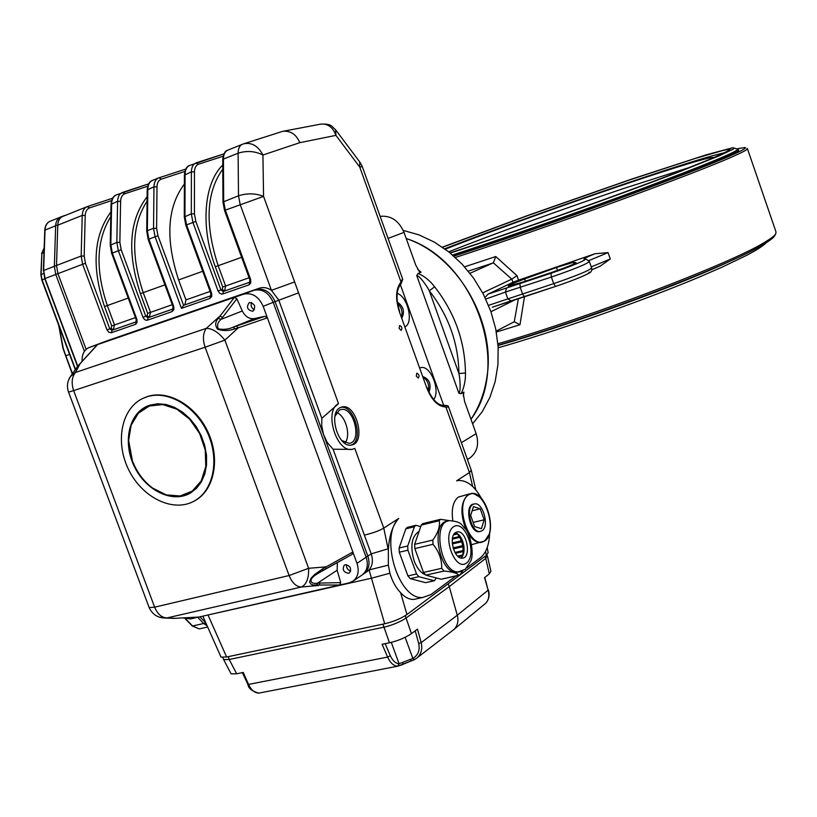 <?xml version="1.0" encoding="UTF-8"?>
<svg xmlns="http://www.w3.org/2000/svg" width="817" height="817" viewBox="0 0 817 817"><rect width="100%" height="100%" fill="white"/><g stroke="black" fill="none" stroke-linecap="round" stroke-linejoin="round"><path stroke-width="1.23" d="M401.555 316.802C402.812 311.685 401.474 307.212 397.532 303.393M428.394 391.026C429.415 384.899 427.73 380.344 423.318 377.352M336.675 412.524C345.591 415.679 351.116 435.379 345.152 442.783M351.239 445.04C364.321 440.506 354.159 404.344 340.679 407.397M341.72 440.465L349.206 443.365C362.564 441.915 353.863 406.263 340.985 409.542L339.331 410.114L334.939 416.302M321.837 418.335L278.771 300.125L271.438 290.331L294.641 281.947L338.514 403.659L321.837 418.335L321.684 425.575L323.501 434.43L327.219 442.487L333.081 449.217L351.861 449.401L354.803 448.462L383.776 528.119L388.361 550.168L388.351 565.139L389.903 573.207C392.344 581.387 395.908 587.862 400.575 592.631C404.711 597.268 409.092 599.535 413.698 599.453L418.13 598.493M338.514 403.659C323.573 410.491 336.471 453.169 352.311 449.279M471.225 470.081L448.635 407.142L445.316 406.948C437.851 406.437 431.652 400.054 426.729 387.779L399.39 311.767C395.305 298.981 395.724 289.238 400.636 282.539L400.728 284.142M281.804 131.619L283.111 131.271C290.719 130.669 296.285 134.468 299.798 142.679L335.93 135.356C332.876 127.115 327.76 123.387 320.57 124.153C332.366 123.479 331.59 126.89 335.562 129.678L335.93 135.356L359.766 167.128L401.045 282.079L402.546 278.75L362.268 166.556L359.766 167.128L359.684 161.899L336.195 130.536M471.276 470.153L469.438 472.532L445.878 406.927L443.907 405.416M466.905 567.795L480.222 557.899C486.135 553.099 489.281 544.704 489.659 532.715M481.601 498.676C474.646 486.125 466.864 480.069 458.245 480.519L456.642 480.835L469.438 472.532L472.624 486.472M383.776 528.119L398.747 518.397C379.241 536.963 398.778 600.781 422.961 597.441L430.967 594.541L455.917 575.975M398.747 518.397C392.507 525.484 389.045 536.075 388.361 550.168M487.198 547.574L488.137 552.752L486.319 555.325L485.584 551.281M242.812 144.119L243.691 143.802C251.728 142.199 258.141 145.937 262.931 155.005C254.945 151.053 246.673 150.451 238.104 153.208C238.166 148.612 239.565 145.64 242.312 144.303L242.812 144.119M159.489 617.243L167.107 617.897L301.391 587.014C296.224 586.749 292.129 582.929 289.106 575.536L308.632 568.295C308.897 578.365 306.487 584.604 301.391 587.014L318.548 585.483L320.029 583.052L340.73 582.633L339.739 585.003L313.258 585.033L310.95 584.135L309.551 582L311.032 578.262L314.759 574.443L322.868 568.714L352.862 552.006L356.988 563.322C359.357 570.838 358.183 576.69 353.434 580.867L362.574 574.657C367.293 570.511 368.477 564.7 366.128 557.235C368.477 564.7 367.293 570.511 362.574 574.657L364.27 573.503C368.988 569.357 370.172 563.556 367.824 556.111L275.063 301.596C270.57 291.812 264.105 287.809 255.66 289.606L259.408 288.176C263.401 286.91 267.414 287.625 271.438 290.331L240.167 204.505L238.503 195.774C247.285 193.047 255.639 193.251 263.554 196.397L294.641 281.947M400.575 592.631L406.968 614.517C400.963 618.561 393.539 621.645 384.695 623.79L369.059 569.919C372.603 565.66 373.318 560.309 371.204 553.865L364.372 535.115C373.012 533.031 379.476 530.703 383.745 528.129M388.351 565.139L369.059 569.919L364.27 573.503C368.988 569.357 370.172 563.556 367.824 556.111L371.204 553.865L388.065 548.83M371.235 578.283L389.903 573.207M204.025 615.885L371.061 578.303M208.008 614.976L226.605 656.991L221.029 657.123L220.733 656.439M181.445 308.346L183.57 305.323L210.51 295.917L209.928 298.43L181.445 308.346L155.097 236.787L157.967 235.786L183.57 305.323L184.856 304.843L185.949 299.9L178.606 279.945C165.228 238.983 167.158 207.018 184.387 184.05M397.174 293.364C407.683 296.469 413.902 322.501 405.15 326.8M401.944 317.895C404.956 311.614 403.414 306.344 397.338 302.086M433.684 399.574C440.863 390.72 430.396 364.729 420.786 367.64L419.979 367.875M428.986 392.262C431.499 384.613 429.599 379.425 423.288 376.729L423.288 376.729M356.988 563.322L367.824 556.111L275.063 301.596C270.57 291.812 264.105 287.809 255.66 289.606L101.706 342.783M105.689 341.292L100.093 343.395M367.65 571.216L366.598 571.931M259.408 288.176L106.169 341.108M199.92 616.815L205.864 622.952L199.92 616.825M50.46 221.131L49.888 221.356C46.916 222.775 45.292 225.645 45.037 229.985L43.648 270.386L45.047 278.536L55.76 274.471L54.351 266.291L55.76 274.471L84.417 351.31L55.76 274.471L57.925 273.644L56.506 265.464L81.169 256.027L82.619 264.279L85.438 263.299L109.795 328.863L106.996 329.864L82.619 264.279L57.925 273.654L86.132 349.339L57.925 273.654L56.506 265.474L57.782 225.165C58.027 220.804 59.631 217.925 62.603 216.505L63.134 216.301M226.605 656.991L384.695 623.79M443.702 405.395L400.34 284.643L443.702 405.395M406.968 614.517L486.319 555.325M416.762 373.277L416.302 376.126L418.273 378.108C419.591 376.106 419.162 374.472 416.966 373.206L416.762 373.277M399.605 325.575L399.135 328.424L401.167 330.405C402.444 328.352 401.974 326.718 399.738 325.523L399.605 325.575M340.291 407.581C327.78 412.81 338.269 448.257 351.381 445.02C366.425 443.396 356.62 403.251 342.129 406.948L340.291 407.581M364.372 535.115L333.081 449.217M59.09 326.31L63.256 348.43M61.05 216.883L60.478 217.097C57.507 218.517 55.903 221.397 55.658 225.747L54.351 266.291L55.658 225.747C55.903 221.397 57.507 218.517 60.478 217.097L60.775 216.985M205.884 623.003L203.678 623.494L207.191 625.934L203.678 623.494L197.694 617.325L203.678 623.494L192.598 625.985L192.158 625.526M57.793 224.9L44.772 230.21L43.372 270.601L56.506 265.464L57.793 224.9C58.038 220.539 59.641 217.659 62.603 216.239L66.34 215.004M147.019 396.776L143.149 398.288C121.161 408.265 114.748 442.579 128.974 470.337C142.832 498.288 173.99 513.056 194.814 500.739C213.737 489.986 219.722 459.083 207.426 432.602C195.355 406.018 167.771 389.944 147.019 396.776M150.093 405.069L146.539 406.457C128.106 414.985 122.734 443.897 134.734 467.334C146.447 490.925 172.683 503.395 190.269 493.162L196.468 488.362L201.39 481.856L204.812 473.921L206.538 464.904L206.507 455.212L204.699 445.285L201.196 435.573L196.162 426.535L189.82 418.59L182.467 412.085L174.45 407.315L166.127 404.507L157.885 403.741L150.093 405.069M350.697 571.022C347.623 570.031 346.255 567.917 346.582 564.68M254.455 309.735C251.442 308.132 250.482 305.721 251.565 302.515M236.869 298.797L220.978 319.376C217.649 322.358 216.76 325.513 218.333 328.832C223.531 329.874 228.525 329.302 233.294 327.127L236.491 326.034L238.258 327.842L234.939 328.781C229.22 330.926 223.46 331.089 217.639 329.282C214.871 325.595 215.085 321.939 218.302 318.313L234.448 297.347L236.869 298.797L242.302 310.981C245.253 316.679 249.308 319.212 254.465 318.569L264.963 316.291L267.394 317.844L263.176 306.304C258.632 296.428 252.116 292.384 243.629 294.181L97.591 344.59L79.453 364.392M254.465 318.569L233.294 327.127L234.939 328.781M242.302 310.981L220.978 319.376L218.302 318.313M222.541 317.272L219.753 316.21L206.313 328.363C212.369 328.414 218.558 332.335 224.889 340.127L308.632 568.295L325.82 566.896L325.707 568.959L322.807 570.521M68.393 380.538L70.323 376.698L75.44 372.481L80.127 363.677L77.574 366.496M78.115 365.883L69.7 377.689M96.794 345.458L97.591 344.59L88.992 347.562C84.12 349.87 81.823 354.455 82.109 361.308M182.855 617.918L190.565 618.949L198.592 617.049M165.167 618.071L174.797 618.346M172.397 618.438L171.621 618.234M148.939 606.99L149.174 607.613L154.627 607.174L289.106 575.536L205.108 347.225L224.889 340.127L238.258 327.842L267.394 317.844L352.862 552.006L352.229 554.334L325.789 568.887M322.868 568.714L322.725 570.593L316.7 574.228C306.732 580.295 311.777 584.809 317.711 583.042L320.029 583.052M316.332 585.432L317.711 583.042L337.155 570.215L337.38 562.525M249.491 302.494L249.308 302.566C246.091 307.1 247.214 310 252.688 311.257L252.902 311.175C256.099 306.63 254.965 303.74 249.491 302.494M353.434 580.867L349.165 582.858L199.001 617.029L174.297 618.377L166.678 617.969C158.498 618.398 152.667 614.946 149.174 607.613L68.546 392.109L73.653 390.608C71.202 383.204 71.794 377.158 75.44 372.481L206.313 328.363C202.943 333.142 202.534 339.423 205.108 347.225L73.653 390.608L154.627 607.174C157.558 614.19 161.725 617.764 167.107 617.897L175.175 618.326L199.001 617.029M340.73 582.633L337.155 570.215M345.325 564.721L344.263 565.211C342.078 569.551 343.477 572.247 348.461 573.299L349.564 572.788C351.708 568.428 350.299 565.742 345.325 564.721M68.505 391.976L68.546 392.109C66.657 386.696 67.239 381.57 70.323 376.698L77.819 366.077L97.172 344.845M99.694 343.538L89.308 347.45M243.629 294.181L253.77 290.321C262.226 288.534 268.701 292.537 273.205 302.331C268.701 292.537 262.226 288.534 253.77 290.321L89.39 347.419M298.297 292.966L273.205 302.331L366.128 557.235L273.205 302.331L263.176 306.304M193.986 501.209L195.477 500.392C214.401 489.638 220.386 458.745 208.1 432.275C196.029 405.712 168.455 389.648 147.703 396.48L144.303 397.777M255.66 289.606L100.174 343.365L255.66 289.606M484.767 604.049L485.696 603.283C488.729 600.056 489.546 595.685 488.127 590.191L484.767 577.466M402.863 662.699L402.801 664.527L397.624 666.202C393.631 665.947 390.291 662.904 387.615 657.082L382.121 644.276L389.433 642.785C398.063 640.763 405.395 637.699 411.441 633.624L417.487 629.121L421.184 642.642C422.634 648.759 421.296 653.814 417.15 657.808L414.495 659.625L397.634 666.202L399.084 663.721L412.851 658.441C418.181 655.142 420.132 650.179 418.702 643.541L415.22 630.806M405.15 637.301L412.851 658.441L414.495 659.625L411.155 661.004L410.297 659.564M230.731 673.167L231.099 673.872L236.675 673.78L243.252 672.442L248.623 684.595C251.258 690.11 254.669 692.949 258.866 693.112L258.386 693.102M385.154 643.653L390.342 655.745L387.615 657.082L247.898 684.554C248.572 688.517 252.228 691.376 258.866 693.112L260.919 692.714M452.884 630.275L454.242 629.192C457.745 625.362 458.756 620.706 457.275 615.221L449.248 586.626L406.069 618.02L411.441 633.624M418.702 643.541L421.184 642.642L457.275 615.221L488.127 590.191L484.532 577.65L489.312 573.851L490.915 571.277L487.473 556.285M489.312 573.851L485.758 558.368L449.248 586.626L406.1 617.999C399.993 622.033 392.609 625.087 383.959 627.17L229.25 659.482L223.603 659.574L223.347 658.89M485.758 558.368L487.269 555.734M223.327 658.839L223.664 659.646L229.209 659.493L236.675 673.78M389.433 642.785L384.01 627.16L229.209 659.493M384.01 627.16C392.63 625.087 399.983 622.043 406.069 618.02M383.959 627.17L382.867 624.168L228.198 656.654L229.25 659.482M486.942 554.835L487.289 555.805L485.727 558.379L449.248 586.626L448.216 583.746M420.724 526.638L415.894 525.29L414.382 526.761L407.724 545.981L407.908 550.198L416.537 573.983L418.866 576.7L434.368 580.744L436.37 577.976M426.229 582.552L433.909 580.693M414.382 526.761L405.835 528.834L407.366 527.363L415.506 525.382M407.908 550.198L399.299 552.221L399.115 548.013L407.724 545.981M418.866 576.7L410.236 578.63L407.908 575.934L416.537 573.983M464.025 551.118L463.106 550.576L462.892 546.706L463.964 546.706M462.892 546.706L453.415 548.901M463.831 545.827L453.159 548.064M463.821 545.644L462.728 545.644L461.738 541.783L462.647 541.14M453.108 547.88L462.728 545.644M454.783 548.054L454.865 548.564M454.946 552.455L463.106 550.576M462.912 555.519L463.055 551.577L463.913 552.078M463.055 551.577L455.447 553.323M457.643 556.101L462.473 554.998M461.288 557.807L462.545 556.214M462.218 555.815L458.337 556.704M456.591 533.205L455.641 532.847M454.058 534.083L456.54 533.501M459.654 535.758L459.236 536.575L457.224 533.562M457.142 534.032L453.588 534.869M452.495 538.158L459.236 536.575M462.259 540.16L461.38 540.783L459.746 537.382L460.216 536.483M459.746 537.382L452.352 539.118M453.394 542.651L462.524 540.823M453.425 542.713L452.291 543.519M461.738 541.783L452.342 543.969M452.25 542.917L461.38 540.783M399.299 552.221L407.908 575.934M405.835 528.834L399.115 548.013M410.236 578.63L425.32 582.592M419.09 531.387C411.615 536.32 409.95 546.113 414.107 560.789C416.741 567.703 420.275 572.268 424.728 574.474M449.718 520.684L440.475 519.326L439.26 520.735C440.24 526.352 438.086 532.796 432.806 540.068L433.02 544.316C439.025 551.587 441.915 559.584 441.701 568.315L444.019 571.063C452.128 571.747 457.101 573.115 458.909 575.158L459.716 575.025L462.83 570.787M444.019 571.063L425.81 575.148L423.492 572.421L441.701 568.315M441.711 579.12L458.909 575.158M439.26 520.735L421.245 525.096L422.757 523.626L440.006 519.438M433.02 544.316L414.842 548.575L414.648 544.347L432.806 540.068M455.283 532.755C458.357 533.593 460.829 536.452 462.708 541.314C464.996 548.901 464.424 554.477 461.002 558.042M455.498 532.592C448.319 536.769 454.221 559.318 462.187 558.144C471.828 558.164 466.916 530.499 457.551 531.847L455.498 532.592M414.842 548.575L423.492 572.421M421.245 525.096L414.648 544.347M425.81 575.148L440.812 579.171M459.409 571.829L457.112 572.288C439.117 574.525 429.711 521.849 447.849 521.123M473.472 506.591L470.653 515.445L474.646 526.546L481.417 528.67L484.164 519.806L480.222 508.817L473.472 506.591M473.166 522.431L484.164 519.806M472.144 510.778L480.222 508.817M472.747 504.559C465.2 508.828 471.726 532.95 480.039 531.489L482.142 530.693C489.608 526.158 482.959 502.271 474.687 503.844L472.747 504.559M469.407 493.928L458.337 497.093C453.088 501.311 451.239 509.154 452.812 520.613M471.736 544.694L473.227 544.275M473.727 504.058C464.066 504.61 469.704 533.195 479.201 531.683L480.202 531.469M434.634 286.808L429.282 290.76L458.929 373.553C458.439 343.171 448.564 315.566 429.282 290.76C426.709 285.633 419.458 275.595 416.731 275.554L418.09 273.46C424.442 276.187 429.956 280.639 434.634 286.808C454.701 312.625 464.985 341.343 465.465 372.971C465.649 380.375 464.209 387.268 461.156 393.651L458.94 393.324C460.849 391.139 460.155 379.017 458.929 373.553L465.465 372.971M461.401 442.702L476.127 433.653L464.597 401.474L463.259 393.62L463.964 392.068L463.28 395.898M380.14 216.331C390.914 215.3 398.88 220.651 404.027 232.385L415.71 265.004L419.213 271.346M476.127 433.653C479.242 443.958 477.291 451.975 470.265 457.704L468.897 458.572M406.233 238.544C458.317 255.721 497.114 323.461 486.544 379.333C484.001 394.366 478.813 407.663 470.97 419.244C511.84 365.005 474.667 259.898 406.233 238.544M461.156 393.651L463.964 392.068M417.64 269.191L421.031 272.214L418.09 273.46M421.031 272.214L419.244 271.387M132.395 460.737C136.776 472.144 143.526 481.264 152.667 488.106L166.239 494.898L180.016 495.98L192.22 491.129L201.227 480.896L205.792 466.578L205.251 450.044L199.644 433.521L189.718 419.254L176.829 409.164L162.726 404.578L149.307 406.029L138.308 413.259L131.129 425.248L128.626 440.414L132.395 460.737M189.513 493.58C177.81 498.962 165.606 497.247 152.881 488.413C143.618 481.489 136.766 472.246 132.334 460.686L128.514 440.087C128.943 423.798 135.091 412.534 146.958 406.274L147.458 406.039M518.366 298.736L514.271 321.745L496.174 331.11M485.696 296.796L487.984 294.161L512.953 282.273L511.83 279.108L516.987 275.686L495.766 256.538L493.356 262.839L469.979 273.297M512.953 282.273L518.56 280.139L516.987 275.686M511.83 279.108L482.684 292.884M515.231 299.696L490.956 311.737M510.778 300.942L492.334 307.233L524.432 296.775M746.993 148.428L747.392 148.582C748.066 149.235 743.899 151.574 734.892 155.618C699.597 171.968 547.86 227.402 455.365 257.488M747.463 148.765L775.976 231.844L775.793 233.652C774.71 235.643 771.003 238.513 764.692 242.271C732.308 262.737 592.356 316.332 497.91 343.763M487.984 294.161L550.975 273.266C569.939 266.965 589.2 258.887 584.431 259.295C582.592 259.183 586.106 257.324 594.99 253.74L518.56 280.139M594.99 253.74L608.052 252.616L610.289 258.969L600.117 266.199L591.825 269.804M591.835 269.763L600.117 266.199M514.271 321.745L519.969 324.727L524.463 296.775L555.499 286.44M774.955 235.327L774.822 235.602C773.719 237.594 770.043 240.464 763.772 244.212C731.47 264.708 591.641 318.222 498.033 345.254M737.485 148.714L745.043 147.489C746.952 147.765 742.919 150.134 732.951 154.587C697.595 170.855 545.317 226.411 453.884 256.16M737.955 149.817L738.67 149.981C739.324 150.583 735.239 152.85 726.415 156.782C691.417 172.847 540.752 227.708 453.609 255.915M403.22 230.394L419.009 234.877L434.358 242.118L448.85 251.942L462.085 264.105L473.686 278.291L483.337 294.11L490.751 311.134L495.725 328.883L498.145 346.878L497.951 364.607L495.163 381.6L489.894 397.399L482.296 411.605L472.614 423.849M573.534 262.288L576.046 262.706C573.605 264.422 565.946 267.496 553.089 271.928L522.186 282.284L508.327 286.052C508.593 285.215 514.016 282.856 524.626 278.965L556.469 267.476L573.534 262.288L574.085 263.881M629.356 190.341L618.336 194.385M444.683 248.787C493.121 229.985 568.223 202.973 629.417 182.283C679.305 165.432 711.188 155.547 725.057 152.626M400.636 282.539L400.514 284.439C396.174 290.301 395.898 299.349 399.676 311.594L399.35 311.655M399.39 311.767L426.658 387.575M426.729 387.779L426.995 387.554C431.836 399.115 437.33 405.058 443.468 405.416L445.316 406.948M299.798 142.679L262.931 155.005L263.554 196.397L225.329 210.143L250.686 279.618L249.879 279.884L249.451 282.335M238.503 195.774L238.104 153.208L223.429 159.06L223.684 201.452L225.329 210.143L224.532 210.469L222.97 202.044L238.503 195.774M218.078 291.015L219.702 293.303L221.642 294.1L222.786 293.957L223.317 291.455L220.958 289.984L218.078 291.015L192.935 222.428L191.331 213.84L191.392 171.846C191.505 167.311 192.965 164.36 195.774 163.002L198.633 164.176C195.968 165.197 194.579 167.781 194.466 171.927L194.426 213.911L195.835 221.427L220.958 289.984L222.224 289.514L222.745 287.022L215.31 266.74C200.267 226.646 203.984 183.028 222.755 165.024M223.112 156.241L198.633 164.176M196.458 162.746L223.95 153.882L189.483 165.524C186.664 166.893 185.193 169.844 185.081 174.358L184.959 216.28L186.552 224.849L211.644 293.272L210.888 293.528L210.51 295.917M184.417 175.144L191.392 171.846L194.466 171.927M222.724 159.887L223.429 159.06C223.501 154.484 224.93 151.523 227.698 150.175L243.691 143.802L282.008 131.557M228.188 149.991L227.698 150.175C224.981 150.859 223.327 154.025 222.724 159.672L222.97 202.248M184.285 217.026L191.331 213.84L194.426 213.911M222.786 169.088C206.221 192.179 204.699 224.389 218.19 265.719L225.615 285.991L224.573 290.985L223.317 291.455L249.389 282.355L249.246 284.725L250.788 282.856L250.686 279.618M215.31 266.74L241.638 257.294M189.993 165.34L189.483 165.524C186.664 166.362 184.979 169.497 184.417 174.94L184.285 216.832L185.806 225.165L195.835 221.427M222.745 287.022L249.103 277.76M222.224 289.514L224.573 290.985L249.573 282.263M248.889 284.878L222.786 293.957M184.856 171.447L161.296 179.148C158.58 180.189 157.15 182.753 156.997 186.858L156.609 228.372L157.967 235.786M159.152 177.738L185.755 169.088L159.08 177.759L161.296 179.148M158.988 177.789L158.467 177.983L158.988 177.789M146.723 231.385L147.356 230.68L148.888 239.136L173.735 306.528L173.02 306.773L148.194 239.432L155.097 236.787L153.545 228.311L153.964 186.776L156.997 186.858M147.203 189.963L153.964 186.776C154.107 182.293 155.618 179.362 158.467 177.983L152.36 180.445C149.491 181.823 147.979 184.754 147.826 189.227L147.356 230.68L153.545 228.311L156.609 228.372M209.928 298.43L211.756 296.459L211.644 293.272M142.965 317.292L144.538 319.518L146.376 320.295L147.469 320.172L148.04 317.711L145.794 316.271L142.965 317.292L118.342 250.727L116.841 242.363L117.597 201.299C117.781 196.856 119.323 193.946 122.223 192.546L125.001 193.7C122.244 194.752 120.783 197.305 120.599 201.37L119.874 242.424L121.182 249.747L145.794 316.271L147.101 315.791L147.673 313.35L140.401 293.66C126.911 252.433 129.147 220.13 147.121 196.744M147.693 186.235L125.001 193.7M122.897 192.301L148.653 183.876L116.28 194.936C113.369 196.335 111.817 199.246 111.633 203.678L110.826 244.671L112.317 253.015L136.899 319.406L136.225 319.641L111.653 253.29L121.182 249.747M152.871 180.251L152.36 180.445C149.48 181.374 147.754 184.479 147.203 189.769L146.723 231.191L148.194 239.432M111.03 204.373L117.597 201.299L120.599 201.37M110.224 245.335L116.841 242.363L119.874 242.424M147.07 201.166C131.956 224.471 130.669 254.965 143.22 292.66L150.502 312.339L149.348 317.231L148.04 317.711L172.693 309.112L172.091 311.604L173.858 309.663L173.735 306.528M140.401 293.66L164.942 284.857M147.673 313.35L172.254 304.71M147.101 315.791L149.348 317.231L172.816 309.04M172.091 311.604L147.469 320.172M84.171 256.078L81.169 256.027L82.241 215.402C82.456 211.011 84.039 208.121 86.98 206.711L89.717 207.845C86.929 208.917 85.428 211.45 85.213 215.474L84.171 256.078L85.438 263.299M111.582 200.614L89.717 207.845M87.654 206.466L112.603 198.255M116.8 194.742L116.28 194.936C113.328 195.968 111.582 199.042 111.041 204.168L110.224 245.151L111.653 253.301M57.782 225.165L82.241 215.402L85.213 215.474M106.996 329.864L108.875 332.315L111.398 332.723L112 330.293L109.795 328.863L111.122 328.373L111.725 325.952L104.515 306.559C91.463 267.006 93.587 235.49 110.887 211.991M110.795 216.587C96.365 239.861 95.211 269.518 107.323 305.558L114.513 324.952L113.318 329.802L112 330.293L136 321.908L135.663 324.247L137.042 322.501L136.899 319.406M104.515 306.559L128.228 298.052M111.725 325.952L135.469 317.609M111.122 328.373L113.318 329.802L136.061 321.867M135.326 324.39L111.398 332.723M210.633 295.846L184.856 304.843M202.728 271.275L178.606 279.945M210.122 291.434L185.949 299.9M43.995 252.555L41.596 253.607L44.159 247.847L41.861 253.393L41.126 274.298L42.055 279.925M44.812 278.842L42.086 279.874L75.378 369.039M43.485 273.399L41.116 274.839M75.154 369.335L41.79 279.996L40.86 274.512L41.841 253.924M63.266 348.359L65.758 355.712M69.578 354.415L65.799 355.712L72.325 373.175M185.673 618.888L192.598 625.985L199.225 628.896L200.962 628.508M77.758 366.149L45.017 278.587M77.523 366.435L44.741 278.658L43.628 270.927M62.603 216.239L49.888 221.356C46.743 222.867 45.037 225.819 44.772 230.21L45.017 230.547M236.491 326.034L264.963 316.291M390.342 655.745C392.671 660.83 395.591 663.496 399.084 663.721L391.292 642.366M411.063 660.973L402.944 664.374M242.598 672.575L247.837 684.432M406.1 617.999L405.252 615.681M485.727 558.379L484.992 556.316M466.476 563.046C478.027 554.692 465.057 518.652 453.425 526.863C441.486 534.849 454.875 571.931 466.476 563.046M461.248 571.41L458.868 571.9C440.7 574.116 431.478 520.786 449.871 520.674C462.749 521.889 461.115 525.157 465.23 528.66C469.714 533.215 474.503 552.506 470.888 560.86L465.251 569.306L457.112 572.288M484.808 540.629C499.054 530.447 482.816 485.175 468.407 495C453.547 504.6 470.459 551.526 484.808 540.629M488.923 534.706L484.604 541.079L480.753 542.539C476.444 542.692 472.338 539.884 468.447 534.093M466.17 530.008C459.991 513.975 460.584 502.21 467.937 494.704L471.256 493.468L473.727 493.591L480.049 497.236M458.94 393.324L416.731 275.554M404.027 232.385L388.065 238.431M468.253 271.142L493.151 262.962M493.356 262.839L511.779 279.138M464.587 266.832L495.766 256.538M519.969 324.727L496.338 332.029M557.5 270.407L556.469 267.476M525.413 281.201L524.626 278.965M589.414 261.624L591.631 267.945C589.68 270.345 577.037 275.574 553.691 283.632L551.373 277.055L505.427 292.067L507.735 298.573L510.921 300.922L555.611 286.399C574.586 280.149 593.785 271.949 588.975 272.214M584.431 259.295L586.095 259.142L589.363 261.471C587.382 263.789 574.719 268.977 551.373 277.055L550.975 273.266M591.692 268.109C592.233 270.417 591.334 272.112 588.996 273.195C582.807 276.544 571.655 280.956 555.54 286.44L553.691 283.632L522.584 293.997L520.266 287.451L519.929 283.673M588.863 260.582L608.052 252.616M591.273 266.904L610.289 258.969M524.473 296.765L522.584 293.997L488.535 305.354M485.778 299.053L505.427 292.067L506.673 287.819M448.717 251.83C490.751 235.071 564.516 208.396 623.422 188.574L691.039 166.954M734.473 259.112C684.677 283.131 572.319 324.288 498.053 345.53M445.255 249.195C488.689 232.038 563.801 204.914 623.922 184.611C675.659 167.097 714.538 155.271 713.649 157.752M442.344 247.132L528.681 215.137L631.49 179.158L706.082 154.873L732.88 147.683L737.731 149.174C737.72 151.564 706.501 164.462 644.062 187.879C583.706 210.357 505.11 237.88 452.567 255.006M401.045 283.836L402.73 279.312M444.356 405.385C447.093 405.334 448.492 405.855 448.553 406.948M413.698 599.453L422.961 597.441M471.368 470.551L475.78 489.843M283.346 131.231L320.56 124.153M362.237 166.484L360.266 162.685M221.029 657.123L202.851 616.151M224.532 210.469L249.879 279.884M185.806 225.165L210.888 293.528M173.02 306.773L172.693 309.112M112.603 198.245L87.582 206.487L62.603 216.505M136.225 319.641L135.99 321.918M102.094 342.64L105.781 341.251M340.924 407.295L342.129 406.948M339.903 409.858L340.985 409.542M58.732 325.38L62.98 348.481L72.11 373.492M185.275 618.796L192.271 625.955L199.225 628.896L207.671 627.007M352.229 554.334L318.773 572.891M194.814 500.739L195.477 500.392M147.969 405.824L146.539 406.457M488.331 589.884C489.914 594.899 489.026 599.372 485.676 603.293M414.505 659.615L417.14 657.818M242.363 672.626L246.571 681.572M397.634 666.202L258.877 693.112M454.017 629.407L417.15 657.808M485.696 603.283L454.242 629.192M231.099 673.872L223.664 659.646M223.603 659.574L222.827 657.481M434.368 580.744L425.79 582.644M459.134 575.26L441.272 579.222M456.346 532.133L457.551 531.847M471.726 544.622L484.726 541.028C498.002 532.633 486.227 490.608 471.256 493.468M480.039 531.489L479.201 531.683M470.265 457.704L467.426 459.511M774.822 235.602L775.793 233.652M766.295 242.669C763.139 245.876 756.736 250.033 747.106 255.108L721.697 267.333L698.504 277.392C637.035 303.076 553.14 332.111 498.196 347.776M731.879 149.981L726.752 149.654L722.034 150.706L695.083 158.508L629.58 179.954L526.965 215.892L442.528 247.265M728.529 150.685L712.822 158.11L672.718 174.062C612.035 197.326 514.669 231.885 450.024 252.882M733.656 148.919L719.266 155.802L677.211 172.601C612.045 197.632 510.411 233.478 450.249 253.066M737.792 149.348L738.272 150.747"/></g></svg>
